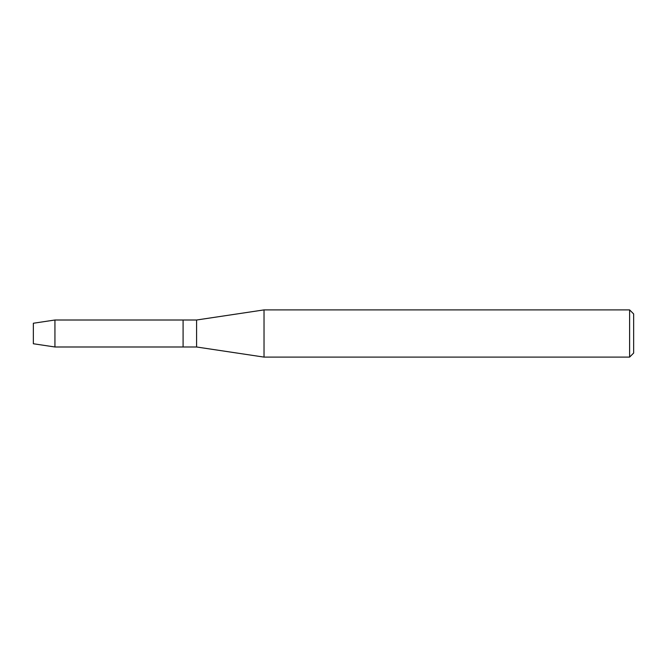 <?xml version="1.0" encoding="UTF-8"?>
<svg xmlns="http://www.w3.org/2000/svg" width="667" height="667" viewBox="0 0 667 667"><rect width="100%" height="100%" fill="white"/><g stroke="black" fill="none" stroke-linecap="round" stroke-linejoin="round"><path stroke-width="1" d="M33.35 343.755L33.35 323.245L54.936 320.01L196.582 320.01L264.024 309.897L629.606 309.897L633.65 313.94L633.65 353.06L629.606 357.103L264.024 357.103L196.582 346.99L183.091 346.99L183.091 320.01L183.091 346.99L54.936 346.99L33.35 343.755L33.35 323.245M196.582 346.99L196.582 320.01M264.024 357.103L264.024 309.897M629.606 357.103L629.606 309.897M54.936 346.99L54.936 320.01"/></g></svg>
